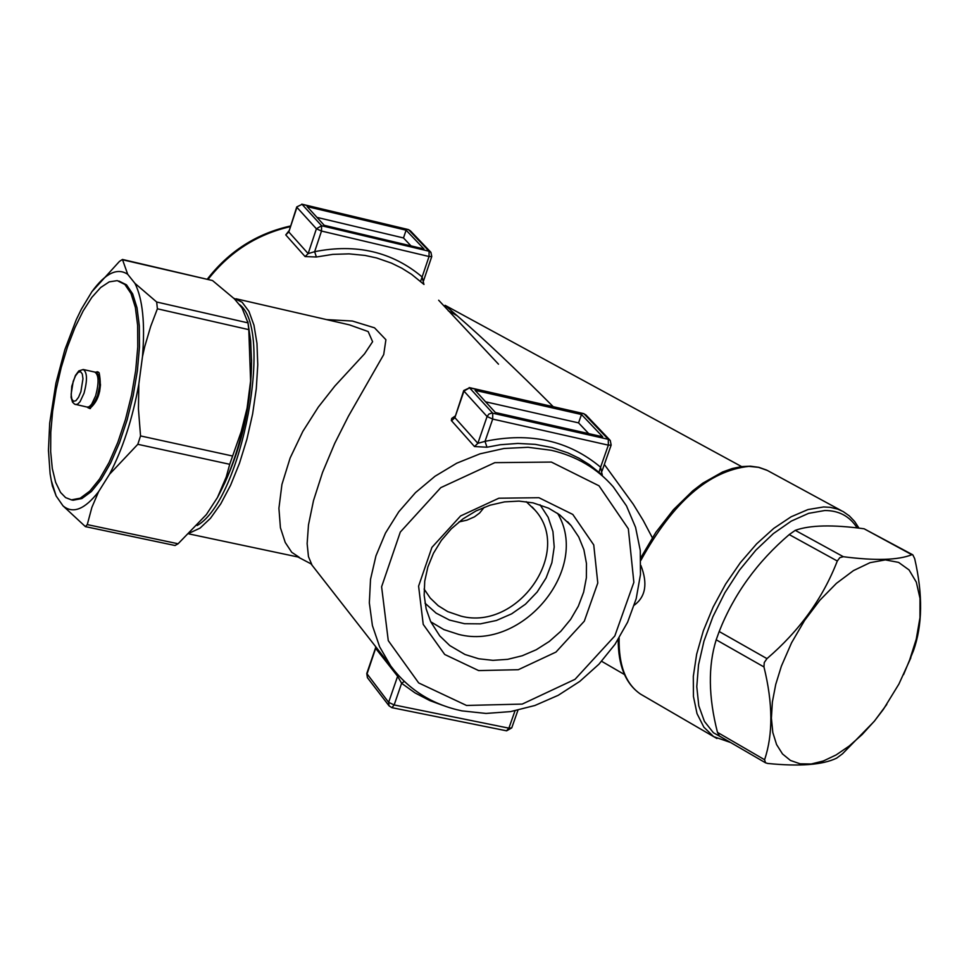 <?xml version="1.0" encoding="UTF-8"?>
<svg xmlns="http://www.w3.org/2000/svg" width="969" height="969" viewBox="0 0 969 969"><rect width="100%" height="100%" fill="white"/><g stroke="black" fill="none" stroke-linecap="round" stroke-linejoin="round"><path stroke-width="1.45" d="M478.698 658.763L464.975 654.487L449.798 645.584L439.769 635.906L430.721 621.735L426.19 608.992L424.168 595.317L424.725 581.182L427.862 567.01L433.458 553.263L441.367 540.387L451.324 528.795L463.012 518.863L476.058 510.917L490.035 505.2L504.498 501.894L518.984 501.106L533.023 502.85L548.563 508.168L559.61 514.781L571.177 525.683L578.747 537.008L583.907 549.75L586.463 563.498L586.366 577.803L583.629 592.18L578.336 606.182L570.668 619.336L560.881 631.219L549.278 641.466L536.257 649.739L522.23 655.759L507.635 659.344L492.967 660.349L478.698 658.763M526.215 501.688L535.033 510.154C573.212 551.882 517.749 631.049 461.123 616.175L447.678 611.596L438.206 605.71L430.224 598.055L424.095 589.043M454.958 416.173L451.699 418.451L451.348 420.522L474.495 446.539L486.983 447.218L485.021 441.355L477.85 443.317L454.873 417.639L463.739 390.531L463.957 391.101L469.541 387.818L463.739 390.531M288.786 231.022L285.758 234.898L305.09 256.567L316.378 257.003L314.646 251.686L308.154 253.612L288.798 231.966L296.756 206.918L302.062 204.35L296.756 206.918M316.378 257.003L332.718 254.387L349.022 253.866L365.01 255.428L376.626 257.96L391.415 263.096L401.832 268.207L411.583 274.348L423.998 284.45M486.983 447.218L500.234 444.747L517.87 443.427L535.215 444.359L551.967 447.521L567.834 452.85L579.002 458.216L589.431 464.696L602.355 475.064M312.054 565.193L308.457 556.618L307.137 543.645L308.481 524.907L313.496 500.622L322.532 472.448L334.717 443.39L348.428 416.21L383.712 354.569L385.904 339.731L374.555 327.837L352.377 321.03L326.565 319.6M438.654 300.22L498.49 364.174M538.946 497.715L498.865 498.211L460.602 515.944L431.92 547.388L418.596 586.136L423.223 624.375L444.71 654.475L478.662 670.596L518.33 669.7L555.964 652.076L584.295 621.19L597.788 582.999L593.743 544.917L572.8 514.442L538.946 497.715M420.558 281.446L422.133 276.952C392.215 251.819 356.386 243.389 314.646 251.686L321.502 231.046L321.587 225.741L316.403 228.781L321.502 231.046L429.049 256.506L431.762 256.519L430.914 252.315L429.085 251.225L429.049 256.506L422.133 276.952L423.877 284.317M598.999 472.218L600.598 467.203C568.718 440.556 530.188 431.944 485.021 441.355L492.7 419.08L492.712 413.194L491.743 413.097L488.897 414.066L487.08 416.525L492.7 419.08L608.35 445.146L611.16 445.074L610.264 440.459L608.302 439.308L608.35 445.146L600.598 467.203L602.221 474.919M404.291 681.413L401.614 683.29L415.035 692.908L429.812 700.587L442.445 705.25M397.859 674.787L397.617 676.277L401.614 683.29L394.153 704.947L388.642 702.331L389.066 705.868L391.924 707.673L394.153 704.947L508.895 728.155L506.508 730.808M375.73 646.735L375.475 648.128L397.617 676.277L388.642 702.331L366.779 673.491L367.396 677.646L366.96 674.145L376.045 647.135M517.955 710.204L511.741 727.889L508.895 728.155L514.999 710.81M391.815 707.649L506.617 730.832L511.741 727.889M367.542 677.84L389.066 705.868M469.166 387.564L583.544 413.581L585.991 414.998L583.653 413.606M475.101 390.325L581.485 414.514L602.682 436.777L495.413 412.54L475.101 390.325M301.783 204.156L408.24 229.532L410.444 230.84L408.324 229.556M423.986 248.972L324.215 225.305L307.112 206.591L406.108 230.186L423.986 248.972M652.319 537.698L643.21 520.438L633.229 504.171L604.353 464.466M553.214 406.677C516.731 370.049 484.694 339.719 457.114 315.7L445.098 305.296M640.921 565.521C647.873 583.52 645.669 596.734 634.283 605.165M236.145 298.791L349.494 324.881L368.159 331.555L372.605 341.706L364.501 353.879L334.826 386.074L318.317 407.089L302.825 431.411L290.143 457.974L281.931 484.464L278.915 508.289L280.429 527.766L285.237 542.47L291.717 552.282L299.203 557.272M224.178 484.209C242.42 444.795 251.54 403.322 251.528 359.814M316.984 217.395L403.492 237.95L411.013 245.896M485.602 401.808L578.566 422.884L588.74 433.627M60.55 492.434L65.601 497.618L71.452 499.871L80.233 498.187L89.742 491.162L99.504 479.11L109.025 462.564L117.83 442.348L125.461 419.468L131.53 395.086L135.696 370.461L137.768 346.866L137.646 325.487L135.357 307.403L131.009 293.51L124.868 284.462L117.237 280.635L109.243 281.858L100.679 287.514L91.873 297.326L83.189 310.879L74.964 327.583L67.539 346.757L61.18 367.651L56.154 389.441L52.641 411.256L50.788 432.259L50.667 451.602L52.302 468.524L55.633 482.332L60.55 492.434M95.519 372.266L97.445 371.745L99.165 372.859C102.145 388.751 99.008 400.645 89.754 408.567L87.852 407.198M142.467 356.725C145.205 323.452 142.697 298.997 134.945 283.348L127.702 274.3C117.31 267.42 105.367 273.222 91.898 291.705L81.408 309.099L76.297 319.649L64.838 349.724L55.936 383.106L49.698 423.09L48.45 450.306L50.122 473.902L51.333 480.709L56.141 495.983L63.009 505.854C72.966 514.151 84.848 509.391 98.644 491.598L109.461 474.35C122.724 449.095 132.523 418.983 138.846 384.015L142.467 356.725L144.72 346.636L150.716 326.335L157.39 308.796L248.791 329.642L247.991 322.883L242.008 307.924L234.365 298.84L212.514 280.55L122.53 259.462M71.197 499.834L73.111 500.222L81.893 498.538L91.401 491.525L101.164 479.461L110.696 462.928L119.514 442.712L127.145 419.831L133.201 395.461L137.38 370.836L139.451 347.241L139.318 325.863L137.017 307.779L132.668 293.898L126.515 284.838L118.884 281.022M90.432 408.555L89.245 407.101M96.73 372.932L98.414 372.132M94.09 403.152L96.791 399.652L99.637 391.5L100.485 384.85L99.48 378.576M91.898 291.705L119.417 261.448L122.445 259.45L127.702 274.3M217.431 497.557L226.249 476.966L229.714 464.296L241.22 431.568L247.095 408.058C240.869 442.76 230.985 472.593 217.431 497.557L206.349 514.587L178.102 543.766L87.271 524.604L85.393 526.615L63.009 505.854M247.834 321.672L250.656 340.737L251.516 361.679L250.596 380.974L247.095 408.058M250.596 380.974L248.791 329.642M138.846 384.015L138.434 408.93L140.541 435.929L137.816 444.299L109.461 474.35M175.014 545.499L178.102 543.766M781.377 666.163L775.733 684.429L772.378 701.944L771.397 718.138L772.814 732.503L776.581 744.567L782.528 753.979L790.474 760.459L800.14 763.826L811.21 763.996L823.335 760.992L836.126 754.936L849.195 746.033L862.144 734.563L874.571 720.888L883.377 709.369L898.893 684.09L909.055 661.779L916.25 639.189L919.969 617.689L920.005 598.357L916.323 582.163L909.067 569.942L898.578 562.383L885.363 559.888L870.053 562.662L853.459 570.608L836.417 583.362L819.847 600.247L804.621 620.414L791.564 642.786L781.377 666.163M886.78 704.439L874.304 721.275L842.485 753.821L836.61 758.158C822.657 764.904 799.679 766.661 767.654 763.451L765.534 762.809L764.589 759.732C773.141 734.248 772.923 703.324 763.96 666.938L764.262 662.542L766.976 658.629C799.34 630.928 822.79 598.394 837.301 561.015L839.832 557.635L843.357 556.715C875.407 560.857 898.227 560.191 911.841 554.716L912.834 554.849L914.688 558.677C922.985 594.651 922.536 625.417 913.355 650.962L903.568 674.654M912.701 554.765L864.118 528.783C832.819 524.532 809.878 525.053 795.27 530.346L789.226 534.585C757.225 561.923 733.872 594.239 719.192 631.522L716.2 639.794C708 666.103 708.412 696.965 717.472 732.37L719.446 736.028M56.141 495.983L52.338 485.723M134.945 283.348L156.675 302.013L157.39 308.796M98.644 491.598L91.873 507.417L87.271 524.604M578.566 422.884L581.485 414.514M406.108 230.186L403.492 237.95M484.258 507.247L479.631 513.013L474.483 516.84L466.901 520.159L458.991 521.94M540.036 504.764L548.151 517.264L552.948 531.581L554.207 546.988L551.882 562.71L546.092 577.984L537.141 592.047L525.464 604.196L511.656 613.837L496.37 620.499L480.394 623.854L464.502 623.709L449.483 620.063L436.086 613.111L425.003 603.166M430.757 621.807L443.935 629.632L458.797 634.441C523.018 651.011 590.775 568.294 557.587 513.34M188.931 533.907L297.955 556.993L310.988 563.849L390.725 665.933C408.409 689.601 432.162 704.584 461.959 710.883L485.99 713.438L510.566 711.609L534.9 705.493L558.229 695.306L579.801 681.389L598.951 664.189L615.073 644.24L627.609 622.195L636.185 598.733L640.461 574.581L640.279 550.525L635.579 527.366L626.483 505.891L613.256 486.838C597.11 468.342 576.47 456.157 551.337 450.294L528.081 447.29L504.05 448.477L480.018 453.831L456.75 463.194L434.996 476.263L415.471 492.64L398.78 511.789L385.468 533.095L375.948 555.855L370.521 579.353L369.334 602.839L372.411 625.562L379.63 646.808L390.725 665.933L395.691 672.28M466.513 705.456L418.681 682.939L388.278 640.654L381.604 586.778L400.306 532.066L440.786 487.649L494.832 462.649L551.373 462.068L598.999 485.796L628.336 528.795L633.859 582.357L614.806 635.967L575.041 679.305L522.23 704.088L466.513 705.456M208.165 279.254C229.677 251.867 257.027 234.328 290.24 226.661M305.09 256.567L308.154 253.612L316.403 228.781L296.926 207.354L288.798 231.966L285.758 234.898M474.495 446.539L477.85 443.317L487.08 416.525L463.957 391.101L454.873 417.639L451.554 420.825M469.541 387.818L584.053 413.86L608.302 439.308L492.712 413.194L469.541 387.818M321.587 225.741L302.062 204.35L408.627 229.75L429.085 251.225L321.587 225.741M448.187 310.71L457.114 315.7M190.13 532.744L200.05 528.117L210.43 518.342L220.775 503.832L230.61 485.203L239.464 463.303L246.925 439.163L252.63 413.908L256.288 388.739L257.766 364.841L256.967 343.353L253.975 325.233L248.924 311.328L242.08 302.207L233.771 298.246M725.26 739.408L713.378 732.721L704.415 721.372L698.782 705.807L696.784 686.658L698.528 664.77L703.979 641.09L712.905 616.708L724.897 592.701L739.444 570.184L755.856 550.174L773.395 533.58L791.249 521.128L808.63 513.34L824.764 510.53C838.912 510.457 849.716 516.259 857.165 527.935M859.006 528.153L854.622 521.431L849.316 515.871L843.151 511.559L837.664 509.1L830.13 507.32L823.626 506.957L807.976 509.561L791.128 516.78L773.771 528.371L756.607 543.875L740.34 562.686L725.648 584.041L713.148 607.054L703.349 630.771L696.65 654.208L693.307 676.398L693.441 696.469L697.014 713.608L703.857 727.162L713.644 736.622L716.927 738.511M640.897 560.324C673.031 502.003 709.042 470.692 748.928 466.368L758.606 467.349L767.315 470.425L841.128 510.518M643.658 695.924L640.448 694.058C625.683 683.896 618.573 665.206 619.13 637.965M238.774 304.084C274.506 327.159 242.008 500.488 197.119 525.537M83.552 369.577L94.78 372.072C98.838 374.712 99.129 382.598 95.665 395.74L91.655 404.255L89.172 406.726L87.113 407.077M75.534 404.533L77.581 404.182L80.064 401.699L84.049 393.184C87.525 380.03 87.246 372.132 83.213 369.504L78.78 370.933L75.4 375.512L71.779 386.243L71.088 397.375L72.53 402.159L74.601 404.17L87.464 407.15C89.342 409.972 92.709 406.144 97.542 395.655L99.528 386.389L99.65 379.993L98.014 374.337L95.119 372.144M80.887 391.706L78.537 397.278L75.909 400.706L73.499 401.311L71.791 398.986L71.137 394.201L73.208 381.314L75.546 375.766L78.174 372.326L80.584 371.684L82.292 373.986L82.971 378.77L80.887 391.706M232.463 455.999L140.541 435.929M864.118 528.783L911.841 554.716M843.357 556.715L795.27 530.346M789.226 534.585L837.301 561.015M766.976 658.629L719.192 631.522M716.2 639.794L763.96 666.938M764.589 759.732L717.472 732.37M122.736 259.813L212.514 280.55M247.991 322.883L156.675 302.013M137.816 444.299L229.714 464.296M567.604 521.722L571.177 525.683M207.366 279.072C229.023 251.237 256.712 233.553 290.446 226.007M375.475 648.128L366.779 673.491M611.16 445.074L602.015 471.091M610.046 440.241L585.991 414.998M431.762 256.519L423.574 280.707M430.721 252.11L410.444 230.84M601.628 661.294L624.448 674.533M445.946 305.768L741.6 466.586M618.21 639.455C618.137 665.558 625.55 683.763 640.448 694.058L713.644 736.622L730.602 742.508M640.812 557.744L655.856 532.344L673.503 509.633L692.787 490.823L702.731 483.204L722.571 471.988L732.237 468.536L741.576 466.598L750.466 466.186L758.824 467.324L766.491 470.026M71.452 499.871L73.111 500.222M909.055 661.779L910.848 657.806M719.325 735.956L765.534 762.809M51.333 480.709L52.471 486.377M85.381 526.615L175.11 545.523M532.211 506.993L535.033 510.154"/></g></svg>
